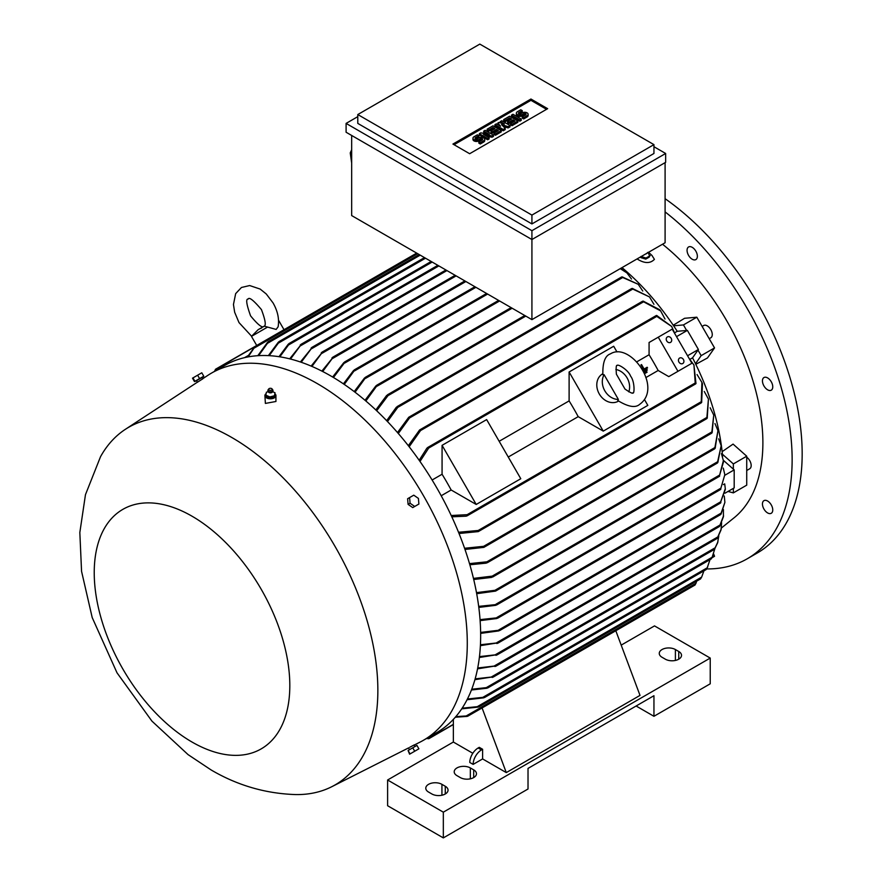 <?xml version="1.0" encoding="UTF-8"?>
<svg xmlns="http://www.w3.org/2000/svg" width="882" height="882" viewBox="0 0 882 882"><rect width="100%" height="100%" fill="white"/><g stroke="black" fill="none" stroke-linecap="round" stroke-linejoin="round"><path stroke-width="1.32" d="M624.974 389.05L616.397 374.2C615.901 367.717 616.165 364.806 617.179 365.457L617.179 365.457C617.885 363.682 628.535 370.153 630.564 376.096C635.117 381.807 634.345 395.004 632.934 392.755C632.989 393.956 630.343 392.722 624.974 389.05M615.879 369.481A15.755 12.866 -120 0 1 628.8 391.862M602.858 374.696L604.104 374.707L618.381 399.447L617.775 400.527C628.138 406.867 635.426 408.146 639.637 404.353L639.637 404.353C663.341 387.584 630.09 341.477 610.476 353.847L610.476 353.858C605.085 355.6 602.549 362.557 602.858 374.696M618.491 401.09L618.326 401.189A15.755 12.866 -120 0 1 599.297 393.978A15.755 12.866 -120 0 1 602.56 373.891L602.737 373.792M618.381 399.447A15.755 12.866 -120 0 1 604.809 390.792A15.755 12.866 -120 0 1 604.104 374.707M569.111 371.983L603.255 431.111L578.206 416.657A183.996 106.237 -120 0 0 569.111 400.902L569.111 371.983L613.685 346.251L616.97 351.929M644.544 399.689L647.829 405.378L603.255 431.111M508.264 457.03L578.206 416.657M569.111 400.902L499.168 441.287M486.644 419.6L520.788 478.728L476.214 504.46L451.165 489.995A183.996 106.237 -120 0 0 442.069 474.251L442.069 445.333L486.644 419.6M442.069 445.333L476.214 504.46M442.069 474.251L432.114 480.006M441.209 495.75L451.165 489.995M658.259 337.189L677.96 371.311L691.896 363.263L672.194 329.14L649.075 342.492L649.075 354.74A183.996 106.237 60 0 1 658.159 370.484L668.777 376.614L682.701 368.566M649.075 354.74L636.738 361.863M645.822 377.606L658.159 370.484M644.433 372.832L644.83 373.516L647.057 372.226L646.66 371.543L644.411 372.843A183.996 106.237 60 0 1 644.797 373.527L647.024 372.248M643.54 369.349L642.471 369.955L643.54 369.349L643.143 368.665A183.996 106.237 60 0 1 643.54 369.349M640.971 364.905L640.949 364.928A183.996 106.237 60 0 1 643.143 368.665L640.971 364.905L641.534 364.586L644.092 369.018A183.996 106.237 -120 0 0 643.706 368.345M647.156 367.254L644.092 369.029L647.156 367.254L647.553 367.937L642.857 370.649L647.553 367.937M643.287 371.487L646.914 369.404L647.311 370.076L643.639 372.193L647.289 370.087M677.96 371.311L668.777 376.614M671.202 338.357A3.153 2.569 -120 0 1 670.541 342.381A3.153 2.569 -120 0 1 666.737 340.937A3.153 2.569 -120 0 1 667.398 336.913A3.153 2.569 -120 0 1 671.202 338.357M683.418 359.514A3.153 2.569 -120 0 1 682.756 363.538A3.153 2.569 -120 0 1 678.953 362.094A3.153 2.569 -120 0 1 679.603 358.07A3.153 2.569 -120 0 1 683.418 359.514M674.917 332.624L677.233 331.29L687.376 330.386L698.412 349.493L687.552 355.755M687.376 330.386L676.527 336.648M698.412 349.493L692.557 357.827L690.231 359.161M695.292 383.913L693.947 365.049L688.996 358.257M695.975 382.92L695.071 383.681L695.975 382.92M693.947 365.049L695.986 383.516M451.198 515.507L467.107 514.691L467.725 515.297L466.203 516.179L451.816 516.819M675.083 334.157L671.676 326.472L656.01 315.877M656.704 315.469L671.676 326.472M656.098 316.186L657.211 315.778L656.098 316.186M419.171 460.272L426.921 448.144L428.443 447.251L428.652 448.1L419.997 461.462M692.557 357.827A183.996 106.237 60 0 1 695.501 363.704A183.996 106.237 60 0 1 722.402 454.208A183.996 106.237 60 0 1 722.612 456.6M458.53 532.254L478.198 530.479L478.992 530.986L478.276 531.603L701.223 402.887L701.907 382.402L702.447 383.703L701.642 402.446M701.907 382.402L697.045 374.53M701.741 401.718L700.562 402.765M478.276 531.603L459.037 533.511M721.443 453.657L723.593 461.484L719.337 476.192L723.461 460.371L734.188 469.874L724.861 475.255M724.828 474.692L720.539 489.334L724.828 474.692L723.284 468.11M480.051 619.627L498.198 617.698L496.764 618.536L480.117 620.63M478.672 606.375L497.183 604.457L495.673 605.328L478.816 607.411M476.489 592.638L494.956 590.301L496.158 590.565L495.585 591.094L717.342 463.072L721.178 445.697L717.794 462.609M721.178 445.697L718.676 438.817M718.124 461.562L716.978 462.962M495.585 591.094L476.688 593.707M473.458 578.394L492.189 576.133L493.303 576.453L492.685 577.015L714.674 448.85L717.959 430.625L715.115 448.387M717.959 430.625L714.949 423.547M715.39 447.428L714.244 448.74M493.325 576.288L490.568 577.225M469.511 563.62L486.908 561.801L487.878 562.22L487.261 562.771L711.73 433.172L713.747 415.091L712.127 432.742M713.747 415.091L710.175 407.793M712.292 431.882L711.278 433.029M487.911 561.988L485.332 562.925M464.571 548.262L483.634 546.322L484.538 546.774L483.854 547.369L706.791 418.652L708.433 399.039L707.221 418.211M708.433 399.039L704.266 391.487M707.364 417.407L706.217 418.531M483.854 547.369L464.99 549.464M734.188 469.874L734.188 487.889L724.993 493.192M725.302 489.477L720.252 503.005L725.302 488.672L724.706 483.876L723.427 484.604M720.881 502.652L720.252 503.005M480.635 632.416L500.16 630.079L498.705 630.917L480.646 633.386M486.28 563.135L469.852 564.778M491.638 577.412L473.722 579.507M480.436 644.742L498.198 642.791L480.392 645.668M496.764 642.658L721.145 513.115L724.894 502.365L724.276 496.026M720.539 514.46L721.564 512.839M498.198 642.791L496.886 643.551M721.013 514.151L724.894 502.365M733.35 469.136L733.35 463.921L722.402 454.208M695.501 363.704L701.168 355.633L697.982 350.11M701.168 355.633L714.541 347.916L696.813 317.2L684.575 318.292L673.231 325.226M686.626 330.452L683.44 324.929L696.813 317.2M683.44 324.929L673.616 325.8A183.996 106.237 60 0 1 677.233 331.29M622.019 267.621A183.996 106.237 60 0 1 673.616 325.8M643.143 301.104L659.769 309.78L660.629 310.905L642.548 301.247L419.589 429.975L420.482 429.655L420.527 430.592L409.16 446.744M642.317 301.887L643.816 301.379M665.017 319.052L660.629 310.905M408.322 445.675L419.589 429.975M632.273 288.403L649.483 296.925L631.666 288.546L408.73 417.263L409.59 416.966L409.524 417.969L398.322 433.503M631.49 289.098L633.033 288.679M653.937 304.312L649.483 296.925M397.484 432.544L408.73 417.263M622.141 276.882L638.237 284.302L621.567 277.003L397.098 406.602L397.881 406.348L397.76 407.385L387.485 421.552M621.468 277.466L622.968 277.168M642.769 291.038L638.237 284.302M395.996 408.201L398.091 406.437M620.663 268.404L626.893 272.891L620.244 268.646M631.512 279.032L626.893 272.891M386.239 396.514L388.422 394.596M524.779 315.513L387.474 394.783L388.267 394.53L387.992 395.654L376.669 410.747M665.094 162.652L665.094 242.748L531.923 319.637L351.664 215.572L351.664 135.464M357.794 116.644L346.097 123.403L531.923 230.687L665.645 153.479L665.645 162.321L531.923 239.529L531.923 319.637M531.923 230.687L531.923 239.529L346.097 132.245L346.097 123.403M653.948 144.626L653.948 153.479L531.923 223.929L357.794 123.403L357.794 114.55L531.923 215.087L653.948 144.626L479.819 44.1L357.794 114.55M665.645 153.479L653.948 146.721M452.94 144.064L530.942 99.027L547.656 108.684L469.654 153.722L452.94 144.064M493.468 135.1L492.013 135.949L483.479 134.395L489.08 137.636L487.625 138.474L479.334 133.689L480.8 132.851L489.334 134.395L483.722 131.164L485.188 130.316L493.468 135.1L493.468 136.39L492.013 137.228L486.732 136.269M489.08 137.636L489.08 138.926L487.625 139.764L479.334 134.979L479.334 133.689M486.081 133.81L483.722 132.443L483.722 131.164M510.05 125.531L508.098 126.655L501.516 124.549L505.177 128.342L503.225 129.467L494.934 124.682L496.401 123.844L500.546 126.236L497.856 122.995L498.837 122.433L504.438 123.987L500.303 121.595L501.759 120.746L510.05 125.531L510.05 126.821L508.098 127.945L503.313 126.402M505.177 128.342L505.177 129.632L503.225 130.756L494.934 125.972L494.934 124.682M498.495 125.057L497.856 122.995M521.262 119.059L521.262 120.338L519.796 121.187L511.516 116.402L511.516 115.112L512.971 114.274L521.262 119.059L519.796 119.897L519.796 121.187M522.243 110.614L518.825 112.576A1.378 0.794 0 0 0 518.418 113.15A1.378 0.794 0 0 0 519.278 113.877A1.378 0.794 0 0 0 520.777 113.712L522.243 112.863A3.451 1.996 0 0 1 525.992 112.433A3.451 1.996 0 0 1 528.12 114.274A3.451 1.996 0 0 1 527.116 115.674L523.699 117.648L522.243 116.799L525.65 114.836A1.378 0.794 0 0 0 526.058 114.274A1.378 0.794 0 0 0 525.209 113.535A1.378 0.794 0 0 0 523.699 113.712L522.243 114.55A3.451 1.996 0 0 1 518.484 114.98A3.451 1.996 0 0 1 516.356 113.15A3.451 1.996 0 0 1 517.359 111.738L520.777 109.765L522.243 110.614L522.243 111.893L518.98 113.778M528.12 114.274L528.12 115.553A3.451 1.996 180 0 1 527.116 116.964L523.699 118.938L522.243 118.089L522.243 116.799M525.507 114.925A1.378 0.794 0 0 0 523.699 114.991L522.243 115.84A3.451 1.996 180 0 1 518.484 116.27A3.451 1.996 180 0 1 516.356 114.428L516.356 113.15M517.855 121.021L517.855 122.311L512.001 125.696L510.535 124.847L510.535 123.557L514.923 121.021L512.971 119.897L509.079 122.157L507.613 121.308L511.516 119.059L509.564 117.934L505.177 120.459L505.177 121.749L503.71 120.911L503.71 119.621L509.564 116.237L517.855 121.021L512.001 124.406L510.535 123.557M513.809 121.672L512.971 121.187L509.079 123.436L507.613 122.598L507.613 121.308M510.402 119.698L509.564 119.213L505.177 121.749M501.274 130.602L501.274 131.881L495.419 135.266L493.964 134.417L493.964 133.127L498.352 130.602L496.401 129.467L492.498 131.727L491.031 130.878L494.934 128.629L492.983 127.504L488.595 130.029L488.595 131.319L487.14 130.481L487.14 129.191L492.983 125.806L501.274 130.602L495.419 133.976L493.964 133.127M497.239 131.242L496.401 130.756L492.498 133.006L491.031 132.168L491.031 130.878M493.821 129.268L492.983 128.783L488.595 131.319M478.849 135.663L475.431 137.636A1.378 0.794 0 0 0 475.034 138.198A1.378 0.794 0 0 0 475.883 138.937A1.378 0.794 0 0 0 477.382 138.761L478.849 137.912A3.451 1.996 0 0 1 482.608 137.482A3.451 1.996 0 0 1 484.736 139.323A3.451 1.996 0 0 1 483.722 140.734L480.304 142.697L478.849 141.859L482.256 139.885A1.378 0.794 0 0 0 482.663 139.323A1.378 0.794 0 0 0 481.815 138.584A1.378 0.794 0 0 0 480.304 138.761L478.849 139.61A3.451 1.996 0 0 1 475.089 140.04A3.451 1.996 0 0 1 472.961 138.198A3.451 1.996 0 0 1 473.976 136.787L477.382 134.825L478.849 135.663L478.849 136.953L475.585 138.838M484.736 139.323L484.736 140.613A3.451 1.996 180 0 1 483.722 142.013L480.304 143.987L478.849 143.149L478.849 141.859M482.112 139.973A1.378 0.794 0 0 0 480.304 140.051L478.849 140.888A3.451 1.996 180 0 1 475.089 141.318A3.451 1.996 180 0 1 472.961 139.488L472.961 138.198M454.054 144.714L530.942 100.316L546.542 109.324M480.304 142.697L480.304 143.987M488.595 130.029L487.14 129.191M492.983 127.504L492.983 128.783M492.498 131.727L492.498 133.006M496.401 129.467L496.401 130.756M495.419 133.976L495.419 135.266M505.177 120.459L503.71 119.621M509.564 117.934L509.564 119.213M509.079 122.157L509.079 123.436M512.971 119.897L512.971 121.187M512.001 124.406L512.001 125.696M523.699 117.648L523.699 118.938M519.796 119.897L511.516 115.112M500.303 121.595L500.303 122.841M503.225 129.467L503.225 130.756M508.098 126.655L508.098 127.945M487.625 138.474L487.625 139.764M492.013 135.949L492.013 137.228M530.942 99.027L530.942 100.316M531.923 215.087L531.923 223.929M351.664 149.786L350.242 152.906L351.664 163.049M350.242 152.906L351.664 153.446M300.387 361.984L312.283 347.365L301.203 362.27M311.081 348.059L312.283 347.365M311.114 366.085L322.492 352.083L311.941 366.438M321.257 352.8L322.492 352.083M321.864 371.102L333.264 357.122L322.702 371.52M331.963 357.883L333.264 357.122M332.635 377.022L343.804 362.623L345.259 361.774L333.462 377.518M343.418 383.857L353.561 370.495L354.994 369.668L344.256 384.42M354.211 391.597L364.453 378.047L365.953 377.176L355.049 392.236M365.016 400.285L375.864 385.93L377.474 385.004L365.854 401.001M375.831 409.965L386.614 395.489M386.658 420.681L396.294 407.275M289.671 358.842L301.346 344.344L290.498 359.051M300.233 344.983L301.346 344.344M288.271 344.178L278.999 356.692M289.142 343.528L287.642 345.645M278.304 342.205L268.371 355.622M279.12 341.577L277.565 343.76M267.577 342.293L257.809 355.7M268.293 341.698L266.794 343.881M244.568 357.651L248.261 355.523M267.544 327.101L251.469 336.384L258.172 329.659L264.225 326.164L276.165 329.427L278.128 326.77C279.407 319.03 277.709 311.081 273.045 302.901L266.265 293.982L260.168 289.075L249.661 285.548L241.436 287.488L235.659 293.64L233.454 304.499L234.656 312.228L238.989 322.569L251.579 336.207M247.335 357.056L254.6 346.891L215.528 369.448L214.932 371.124M254.512 346.747L253.399 348.732M214.635 371.113L215.539 369.249M417.693 253.685L253.906 348.247L248.14 356.901M420.196 255.141L267.466 343.318L258.613 355.655M425.499 258.194L278.337 343.153L269.186 355.667M432.18 262.053L288.469 345.027L279.826 356.824M656.01 607.334L656.638 606.97L656.01 607.334M453.359 724.342L428.443 738.719L426.899 738.278M428.828 738.686L426.767 738.532M621.193 645.128L654.51 625.9L710.231 658.071L443.326 812.168L387.606 779.997L453.359 742.038L453.359 719.381M443.326 812.168L443.326 837.9L387.606 805.729L387.606 779.997M443.326 837.9L528.02 789.004L528.02 768.409L653.948 695.711L653.948 716.294L710.231 683.804L710.231 658.071M470.349 767.935L473.689 769.865A9.459 5.457 180 0 1 476.456 773.723A9.459 5.457 180 0 1 470.624 778.762A9.459 5.457 180 0 1 460.316 777.582L456.975 775.653A9.459 5.457 180 0 1 454.208 771.794A9.459 5.457 180 0 1 460.04 766.745A9.459 5.457 180 0 1 470.349 767.935L470.349 778.828M441.926 784.341L445.278 786.27A9.459 5.457 180 0 1 448.045 790.129A9.459 5.457 180 0 1 442.202 795.167A9.459 5.457 180 0 1 431.904 793.987L428.564 792.058A9.459 5.457 180 0 1 425.786 788.199A9.459 5.457 180 0 1 431.629 783.15A9.459 5.457 180 0 1 441.926 784.341L441.926 795.233M653.948 716.294L636.12 706.008M675.403 649.549L678.743 651.478A9.459 5.457 180 0 1 681.51 655.337A9.459 5.457 180 0 1 675.678 660.375A9.459 5.457 180 0 1 665.37 659.196L662.029 657.266A9.459 5.457 180 0 1 659.262 653.408A9.459 5.457 180 0 1 665.094 648.358A9.459 5.457 180 0 1 675.403 649.549L675.403 660.442M472.818 753.272L453.359 742.038M656.175 607.444L615.812 630.751L640.012 695.391L506.29 772.599L482.608 758.928L473.138 764.396L469.786 762.456A11.819 6.824 120 0 1 478.154 747.98L481.495 749.909L482.608 749.27L482.608 758.928M473.138 764.396A11.819 6.824 -60 0 1 481.495 749.909M478.154 747.98L479.268 747.341L482.608 749.27M482.079 707.948L506.29 772.599M467.107 716.404L455.288 717.242M455.818 716.625L466.203 715.952L695.986 583.289L696.615 581.205M695.071 584.975L695.975 583.112M465.531 716.162L467.802 716.184M478.198 707.099L461.705 708.852M476.434 706.978L479.069 706.769M700.562 578.901L701.741 576.894M462.146 708.18L477.261 706.68L701.642 577.126L703.924 570.863M414.176 745.081L419.909 742.181A211.978 122.389 -120 0 0 423.382 740.307L436.755 732.589A211.978 122.389 -120 0 0 469.246 562.727A211.978 122.389 -120 0 0 330.772 375.93A211.978 122.389 -120 0 0 224.778 365.435L211.404 373.152A211.978 122.389 -120 0 0 208.042 375.225L202.673 378.742M423.382 740.307A211.978 122.389 -120 0 0 455.873 570.445A211.978 122.389 -120 0 0 317.399 383.659A211.978 122.389 -120 0 0 211.404 373.152M266.088 393.648A5.513 3.186 0 0 0 264.909 395.621L265.383 403.416L275.934 401.486L275.934 395.621A5.513 3.186 0 0 0 275.46 394.32A5.513 3.186 0 0 0 274.997 393.835M202.243 379.161L197.414 382.248L196.51 380.671L195.308 381.355L203.158 376.823L201.967 377.518L202.761 378.896M231.867 437.538A206.454 119.202 -120 0 0 125.365 429.325A206.454 119.202 -120 0 0 100.526 456.7L85.466 494.681L79.832 532.519L81.563 571.349L92.202 617.565L117.008 672.812L151.936 721.123L188.053 754.606L211.085 769.931C237.368 785.388 265.537 793.602 295.591 794.572A206.454 119.202 -120 0 0 331.709 786.744A206.454 119.202 -120 0 0 367.629 622.505A206.454 119.202 -120 0 0 231.867 437.538M196.51 380.671L201.967 377.518M264.909 395.621A5.513 3.186 0 0 0 265.383 396.911A5.513 3.186 0 0 0 271.568 398.73A5.513 3.186 0 0 0 275.934 395.621M268.139 391.63L266.375 392.314M266.397 392.181L265.824 395.39M274.467 395.709L274.997 392.832L272.692 391.641M268.514 392.137A2.084 1.202 0 0 0 268.657 392.281A2.084 1.202 0 0 0 272.185 392.281L272.957 390.947A2.558 1.477 0 0 0 272.979 390.66A2.558 1.477 0 0 0 272.935 390.461M274.434 395.919L275.019 392.711M269.627 396.988L274.732 395.676M265.614 395.125L270.135 397.021M267.908 390.461A2.558 1.477 0 0 0 267.863 390.66A2.558 1.477 0 0 0 267.885 390.947A2.558 1.477 0 0 0 268.084 391.365A2.558 1.477 0 0 0 270.785 392.225A2.558 1.477 0 0 0 272.957 390.947M268.801 388.896L268.117 389.789A2.514 1.455 0 0 0 267.919 390.274A2.514 1.455 0 0 0 268.128 390.969A2.514 1.455 0 0 0 271.028 391.784A2.514 1.455 0 0 0 272.924 390.274A2.514 1.455 0 0 0 272.725 389.789A2.514 1.455 0 0 0 272.714 389.789L272.042 388.896A1.775 1.025 0 0 0 270.421 388.289A1.775 1.025 0 0 0 268.801 388.896A1.775 1.025 0 0 0 268.801 389.734A1.775 1.025 0 0 0 271.138 390.252A1.775 1.025 0 0 0 272.042 388.896L272.042 388.896M265.846 395.18L265.846 396.47L269.892 398.168L269.892 396.878M274.467 396.999L269.892 398.168M195.308 381.355L203.158 376.823M199.586 378.621L203.764 376.206L201.802 372.788L192.496 378.169L194.47 381.575L199.586 378.621L197.612 375.203M194.933 381.3L192.96 377.893M192.022 516.202A138.298 79.843 -120 0 0 94.231 572.661A138.298 79.843 -120 0 0 192.022 742.038A138.298 79.843 -120 0 0 289.814 685.568A138.298 79.843 -120 0 0 192.022 516.202M409.711 747.297L413.603 745.246M409.59 497.591L407.616 498.727L408.09 504.372L412.743 507.602L414.716 506.455L410.064 503.236L409.59 497.591L413.768 495.177L418.421 498.407L418.895 504.041L414.716 506.455M408.09 504.372L410.064 503.236M416.194 745.819L408.344 750.35M408.09 750.505L409.59 754.187L418.895 748.818L416.921 745.4L408.09 750.505L410.064 753.912M412.743 747.815L414.716 751.232M479.466 656.605L497.183 654.642L479.367 657.498M497.183 654.642L495.938 655.359M719.745 526.146L723.416 516.797L723.416 509.542M719.326 526.455L720.362 524.757M477.713 667.983L496.158 665.844L477.548 668.843M496.158 665.844L494.956 666.538M717.375 538.13L721.035 529.928L721.619 522.794M716.978 538.45L718.124 536.642M475.144 678.864L493.303 676.825L474.913 679.68M493.303 676.825L492.189 677.464M714.574 549.078L717.617 542.827L718.808 535.804M714.244 549.387L715.39 547.524M486.908 688.236L471.429 690M485.332 688.048L487.911 687.795M471.738 689.228L486.28 687.64L712.127 557.248L714.905 548.571M711.487 558.571L713.45 554.502M711.278 558.835L712.292 557.005M483.634 697.849L467.052 699.746M481.925 697.706L484.593 697.453M467.427 699.018L482.829 697.353L707.221 567.799L710.032 559.618M706.416 569.232L707.706 566.917M706.217 569.496L707.364 567.556M491.638 676.814L715.115 547.799L717.926 541.835M494.548 665.811L717.794 536.929L721.256 528.924M495.673 654.543L720.01 525.033L723.56 515.772M728.025 491.45L733.35 492.873L733.35 488.374M733.35 492.873L746.723 485.155L746.723 456.203L733.074 444.098L722.138 451.672M733.35 463.921L746.723 456.203M714.541 347.916L707.474 357.96L695.799 364.321M721.432 527.987L734.783 517.227A175.331 101.232 -120 0 0 762.886 442.687A175.331 101.232 -120 0 0 662.536 244.226M648.568 252.296L651.974 255.46L654.422 259.363C650.177 263.696 644.444 263.575 637.201 258.988L637.113 258.911M772.367 512.001A7.288 4.212 60 0 1 771.243 513.28A7.288 4.212 60 0 1 764.738 510.27A7.288 4.212 60 0 1 762.842 501.946A7.288 4.212 60 0 1 763.955 500.656A7.288 4.212 60 0 1 770.46 503.677A7.288 4.212 60 0 1 772.367 512.001M772.367 384.332A7.288 4.212 60 0 1 771.243 390.175A7.288 4.212 60 0 1 762.842 383.383A7.288 4.212 60 0 1 763.955 377.551A7.288 4.212 60 0 1 772.367 384.332M694.189 248.922A7.288 4.212 60 0 1 695.854 259.595A7.288 4.212 60 0 1 690.242 257.643A7.288 4.212 60 0 1 688.566 246.971A7.288 4.212 60 0 1 694.189 248.922M706.592 568.934A216.707 125.112 -120 0 0 747.252 558.78A216.707 125.112 -120 0 0 792.135 459.577A216.707 125.112 -120 0 0 665.094 211.9M747.252 558.78L757.285 552.992A216.707 125.112 -120 0 0 802.168 453.789A216.707 125.112 -120 0 0 665.094 198.704M746.723 457.207A7.089 4.09 60 0 1 751.177 465.531A7.089 4.09 60 0 1 749.711 468.772L746.723 470.503M702.127 326.417L703.693 325.513A7.089 4.09 60 0 1 710.793 329.603A7.089 4.09 60 0 1 710.793 337.795L709.227 338.699M649.527 255.934L649.295 257.059L645.756 259.11L640.982 257.654L640.608 256.882M645.26 258.492L650.199 255.648M645.756 259.11L645.988 257.985M649.593 256.177L648.215 252.285M640.938 256.486L646.252 258.095M645.844 253.862A2.084 1.433 11.6 0 0 646.429 253.707A2.084 1.433 11.6 0 0 647.123 253.123M641.214 256.53L640.982 257.654M711.95 557.788L714.541 556.288L713.648 553.995M695.082 383.064L467.107 514.691M656.638 316.473L428.652 448.1M700.705 402.027L478.198 530.479M721.013 488.088L496.897 617.488M719.745 474.99L495.938 604.203M717.375 461.881L494.956 590.301M714.574 447.736L492.189 576.133M711.487 432.147L486.908 561.801M706.416 417.704L483.634 546.322M720.881 501.682L498.705 629.957M643.033 302.129L420.527 430.592M632.306 289.351L409.524 417.969M622.339 277.731L397.76 407.385M525.793 316.098L387.992 395.654M478.849 139.61L478.849 140.888M480.304 138.761L480.304 140.051M483.722 140.734L483.722 142.013M475.431 137.636L475.431 138.761M522.243 114.55L522.243 115.84M523.699 113.712L523.699 114.991M527.116 115.674L527.116 116.964M518.825 112.576L518.825 113.712M446.942 270.576L311.5 348.776M456.137 275.89L321.831 353.428M465.894 281.512L332.668 358.434M475.916 287.312L344.642 363.097M487.625 294.059L354.52 370.903M499.598 300.983L365.556 378.367M512.144 308.215L377.11 386.173M438.872 265.912L300.519 345.788M473.689 777.582L473.689 769.865M445.278 793.987L445.278 786.27M678.743 659.196L678.743 651.478M695.7 383.879L467.085 515.871M656.241 315.547L427.627 447.527M720.759 489.411L497.746 618.161M719.602 476.247L496.676 604.953M725.302 488.672L725.302 489.742M720.44 503.104L499.73 630.531M720.66 514.559L497.845 643.198M445.939 269.991L311.842 347.42M455.134 275.305L322.007 352.161M464.88 280.928L332.735 357.232M474.913 286.727L344.653 361.929M486.61 293.474L354.366 369.834M498.595 300.398L365.28 377.364M511.13 307.631L376.724 385.236M437.858 265.328L300.96 344.366M431.177 261.469L288.91 343.605M424.485 257.61L278.944 341.643M419.193 254.556L268.172 341.742M251.469 336.384L256.717 345.468M259.11 329.118L261.833 327.883M261.447 309.604C265.471 320.309 266.298 325.899 263.894 326.384C262.285 328.214 257.853 324.708 250.587 315.866C246.464 304.411 245.648 298.822 248.14 299.086C249.154 296.793 253.586 300.299 261.447 309.604M278.767 320.618L284.015 329.703M416.69 253.101L254.435 346.78M254.413 346.791L215.572 369.216M453.359 724.541L428.873 738.675M695.038 585.009L467.736 716.228M700.529 578.934L478.97 706.857M125.365 429.325L197.392 382.204M268.657 392.281L267.885 390.947M331.709 786.744L408.542 747.925M409.424 749.457L408.509 747.881M414.882 746.304L414.088 744.926M719.403 526.543L496.864 655.017M717.033 538.527L495.893 666.197M714.266 549.453L493.093 677.144M711.267 558.901L487.724 687.96M706.195 569.552L484.45 697.585M646.429 253.707L647.752 252.45"/></g></svg>
